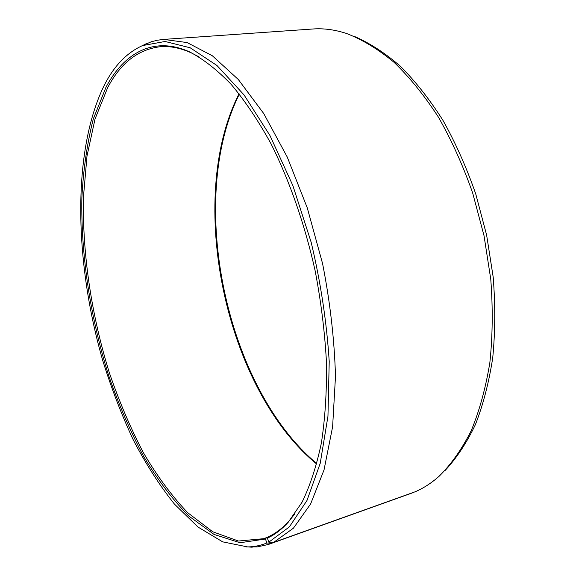 <?xml version="1.0" encoding="UTF-8"?>
<svg xmlns="http://www.w3.org/2000/svg" width="576" height="576" viewBox="0 0 576 576"><rect width="100%" height="100%" fill="white"/><g stroke="black" fill="none" stroke-linecap="round" stroke-linejoin="round"><path stroke-width="0.86" d="M239.069 93.73C185.414 199.267 225.194 388.958 316.714 464.054M199.051 56.902L191.297 52.87C180.454 47.988 170.194 45.929 160.524 46.685C138.211 49.32 120.593 62.986 107.669 87.667L95.018 119.045L86.998 156.031L83.455 196.942C82.26 253.973 91.555 315.734 109.44 373.046C119.117 401.256 130.378 427.716 143.222 452.412C156.881 475.762 171.706 495.857 187.711 512.705L212.702 531.763L238.421 541.03L263.686 538.69L268.265 536.976M273.614 542.419L293.429 528.178L310.608 503.993L324.029 469.937L332.611 426.823L335.491 376.315C334.433 339.71 330.134 302.148 322.589 263.642L307.289 207.936L287.237 157.018L263.75 113.573L238.306 79.495L212.342 55.771L187.128 42.574L163.678 39.406L313.013 28.987C323.698 28.21 334.822 29.693 346.399 33.43C362.203 39.521 378.05 49.111 393.934 62.201C409.615 77.292 424.433 95.594 438.394 117.108C451.591 140.249 463.018 165.55 472.673 193.003L484.02 235.67L490.774 279.302C492.955 308.326 492.653 336.089 489.859 362.585C485.719 387.893 479.498 410.602 471.204 430.726C461.916 449.093 451.253 464.234 439.222 476.165C431.597 482.954 423.59 488.153 415.217 491.76L273.614 542.419L268.805 542.16L267.379 538.157C274.802 534.73 281.801 529.366 288.374 522.058L302.04 502.222C310.082 485.748 316.519 466.042 321.365 443.095C325.13 418.486 326.837 391.637 326.477 362.556C324.864 332.604 321.106 302.112 315.209 271.066C304.927 224.806 289.685 181.109 271.217 144.144C258.437 120.888 245.095 100.973 231.178 84.398C217.188 69.934 203.4 59.126 189.814 51.991C153.914 35.654 124.2 52.783 106.063 87.062L93.334 118.879C87.142 143.143 83.318 169.474 81.871 197.87C80.849 255.672 90.482 318.197 108.828 376.049C118.735 404.51 130.248 431.136 143.366 455.933C157.306 479.326 172.411 499.327 188.69 515.952L214.049 534.434L240.055 542.736L265.457 539.006L266.53 537.588M268.805 542.16L289.39 526.874L306.972 500.515L320.234 463.27L327.96 416.218L329.22 361.519C326.714 322.178 320.702 282.442 311.177 242.309L292.846 185.522L269.928 135.482L244.058 94.932L216.972 65.513L190.224 47.808L165.118 41.479L142.582 45.562C127.231 52.459 114.682 65.246 104.94 83.923C71.626 149.94 74.462 262.858 102.794 360.67C111.463 388.526 121.651 414.986 133.351 440.057C145.843 464.04 159.538 485.381 174.427 504.072L197.957 527.018L222.682 541.858L247.709 546.926C254.232 546.84 260.611 545.537 266.854 543.01L265.457 539.006M163.678 39.406L157.385 40.226L151.315 41.76L140.875 46.31M445.262 470.304C456.674 458.028 466.733 442.764 475.452 424.498C483.199 404.618 488.959 382.363 492.739 357.732C495.238 332.021 495.389 305.165 493.2 277.178L486.634 235.123L475.754 193.982C466.517 167.465 455.594 142.934 442.98 120.391C429.624 99.353 415.404 81.288 400.32 66.197C385.006 52.97 369.662 43.027 354.283 36.374M239.357 94.097C186.473 199.901 225.9 387.958 316.836 463.608M413.122 492.502L271.634 543.269L266.854 543.01M245.837 546.919L257.227 546.898L268.286 544.5L412.913 492.71M269.496 544.082L271.634 543.269M267.379 538.157L268.438 536.738C275.846 533.304 282.83 527.947 289.382 520.661L294.869 513.857M142.582 45.562L146.621 43.495M247.709 546.926L252.238 547.193M191.297 52.87L189.814 51.991M289.382 520.661L288.374 522.058"/></g></svg>
